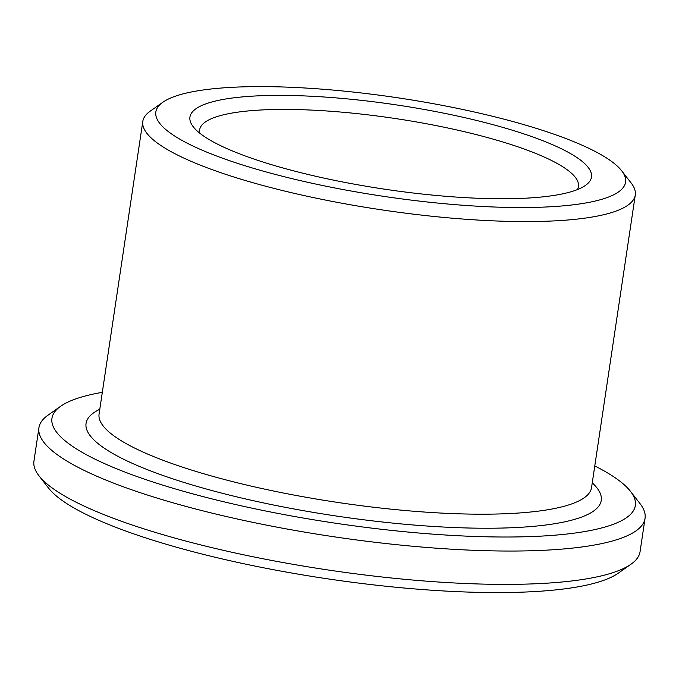 <?xml version="1.0" encoding="UTF-8"?>
<svg xmlns="http://www.w3.org/2000/svg" width="679" height="679" viewBox="0 0 679 679"><rect width="100%" height="100%" fill="white"/><g stroke="black" fill="none" stroke-linecap="round" stroke-linejoin="round"><path stroke-width="1.02" d="M577.354 189.611A191.512 40.146 8.5 0 0 578.457 186.496A191.512 40.146 8.5 0 0 394.983 118.477A191.512 40.146 8.5 0 0 199.634 129.876A191.512 40.146 8.5 0 0 199.77 133.177M102.317 392.343A294.932 61.823 8.5 0 0 60.703 406.229L48.014 415.175A306.424 64.233 8.5 0 0 38.932 427.736L33.95 461.075A306.424 64.233 8.5 0 0 38.958 475.75L48.481 488.006A294.932 61.823 8.5 0 0 401.026 587.734A294.932 61.823 8.5 0 0 618.297 573.169L630.986 564.224A306.424 64.233 8.5 0 0 640.068 551.662L645.05 518.323A306.424 64.233 8.5 0 0 640.042 503.648L630.519 491.392A294.932 61.823 8.5 0 0 594.787 465.938M435.91 195.425A203.004 42.556 8.5 0 0 585.468 185.401A203.004 42.556 8.5 0 0 396.994 104.99A203.004 42.556 8.5 0 0 193.252 126.786A203.004 42.556 8.5 0 0 435.91 195.425M443.591 203.641A237.48 49.779 8.5 0 0 621.692 170.802A237.48 49.779 8.5 0 0 398.064 97.844A237.48 49.779 8.5 0 0 162.875 102.232A237.48 49.779 8.5 0 0 443.591 203.641M162.875 102.232L150.186 111.178A248.972 52.19 8.5 0 0 142.811 121.388A248.972 52.19 8.5 0 0 444.49 217.492A248.972 52.19 8.5 0 0 635.281 194.983A248.972 52.19 8.5 0 0 631.207 183.067L621.692 170.802M60.703 406.229A294.932 61.823 8.5 0 0 409.327 532.175A294.932 61.823 8.5 0 0 630.519 491.392M38.932 427.736A306.424 64.233 8.5 0 0 410.226 546.018A306.424 64.233 8.5 0 0 645.05 518.323M38.958 475.75A306.424 64.233 8.5 0 0 405.244 579.357A306.424 64.233 8.5 0 0 630.986 564.224M142.811 121.388L99.075 414.012A248.972 52.19 8.5 0 0 400.754 510.107A248.972 52.19 8.5 0 0 591.545 487.607L635.281 194.983M99.788 409.259A260.464 54.6 8.5 0 0 152.317 471.574A260.464 54.6 8.5 0 0 401.654 523.959A260.464 54.6 8.5 0 0 592.258 482.854"/></g></svg>
